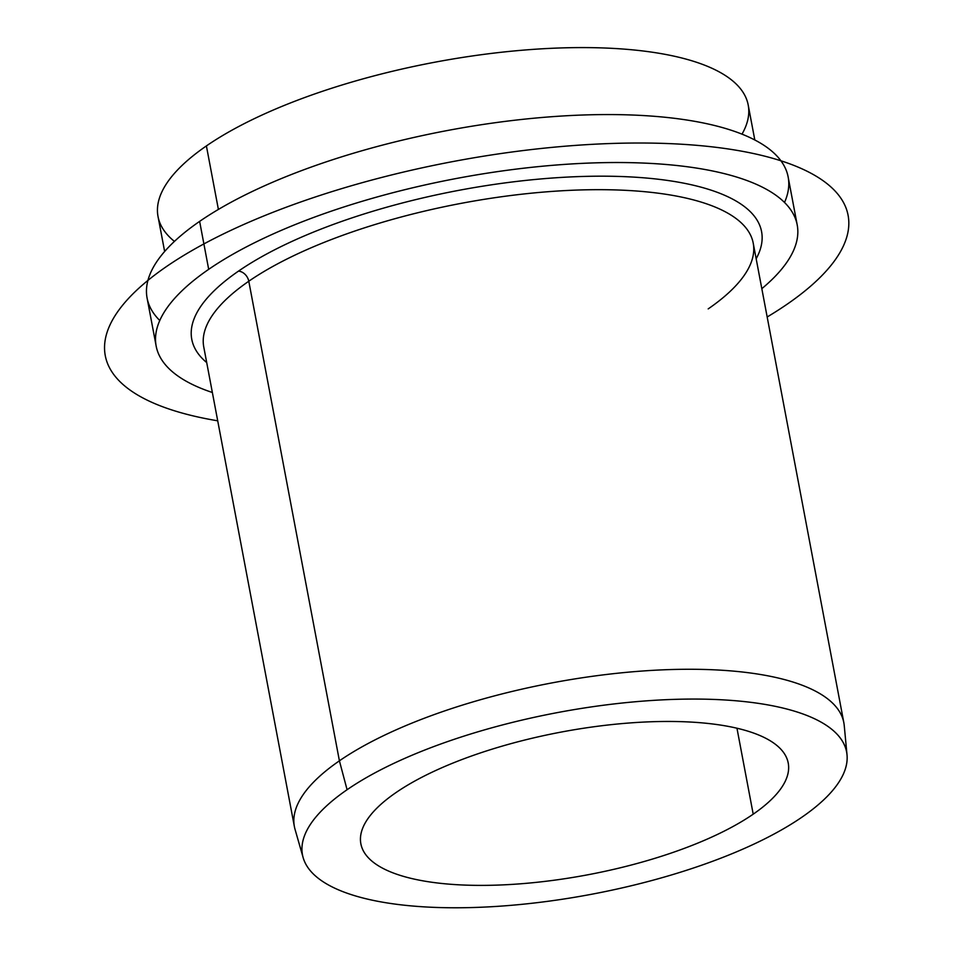 <?xml version="1.0" encoding="UTF-8"?>
<svg xmlns="http://www.w3.org/2000/svg" width="955" height="955" viewBox="0 0 955 955"><rect width="100%" height="100%" fill="white"/><g stroke="black" fill="none" stroke-linecap="round" stroke-linejoin="round"><path stroke-width="1.43" d="M303.141 857.614L295.047 829.37A279.6 93.327 -10.7 0 1 339.407 760.825L347.083 789.725L339.407 760.825A279.6 93.327 -10.7 0 1 644.088 670.899A279.6 93.327 -10.7 0 1 844.244 725.597L847.013 754.856A276.878 92.42 169.3 0 0 648.791 700.684A276.878 92.42 169.3 0 0 347.083 789.725A276.878 92.42 169.3 0 0 303.141 857.614A276.878 92.42 169.3 0 0 508.466 905.543A276.878 92.42 169.3 0 0 802.021 817.122A276.878 92.42 169.3 0 0 847.013 754.856M156.154 346.032L147.094 298.079A326.192 108.882 -10.7 0 1 199.631 221.381L208.691 269.334L199.631 221.381A326.192 108.882 -10.7 0 1 550.295 116.82A326.192 108.882 -10.7 0 1 788.138 176.95L797.198 224.903A326.192 108.882 169.3 0 0 559.355 164.773A326.192 108.882 169.3 0 0 208.691 269.334A326.192 108.882 169.3 0 0 156.154 346.032A326.192 108.882 169.3 0 0 212.356 392.493A326.192 108.882 -10.7 0 1 208.691 269.334A326.192 108.882 -10.7 0 1 639.289 162.911A326.192 108.882 -10.7 0 1 761.827 288.673A326.192 108.882 169.3 0 0 797.198 224.903M164.642 251.499L158.029 216.534A300.312 100.239 -10.7 0 1 206.399 145.924L218.397 209.431L206.399 145.924A300.312 100.239 -10.7 0 1 529.225 49.66A300.312 100.239 -10.7 0 1 748.207 105.026L754.808 139.979M753.209 814.173L736.962 728.223L753.209 814.173A217.465 72.592 -10.7 0 1 519.436 883.888A217.465 72.592 -10.7 0 1 360.871 843.802A217.465 72.592 -10.7 0 1 395.883 792.662A217.465 72.592 -10.7 0 1 629.667 722.959A217.465 72.592 -10.7 0 1 788.233 763.045A217.465 72.592 -10.7 0 1 753.209 814.173A217.465 72.592 169.3 0 0 692.542 722.171A217.465 72.592 169.3 0 0 395.883 792.662A217.465 72.592 169.3 0 0 456.55 884.676A217.465 72.592 169.3 0 0 753.209 814.173M802.021 817.122A276.878 92.42 -10.7 0 1 424.318 906.88A276.878 92.42 -10.7 0 1 347.083 789.725A276.878 92.42 -10.7 0 1 724.785 699.967A276.878 92.42 -10.7 0 1 802.021 817.122M784.521 202.472A326.192 108.882 169.3 0 0 584.758 114.946A326.192 108.882 169.3 0 0 199.631 221.381A326.192 108.882 169.3 0 0 159.783 320.51M741.999 134.154A300.312 100.239 169.3 0 0 568.034 47.75A300.312 100.239 169.3 0 0 206.399 145.924A300.312 100.239 169.3 0 0 174.431 241.4M248.789 281.236A279.6 93.327 -10.7 0 1 549.352 191.609A279.6 93.327 -10.7 0 1 753.22 243.155A279.6 93.327 169.3 0 0 549.352 191.609A279.6 93.327 169.3 0 0 248.789 281.236L339.407 760.825L248.789 281.236A279.6 93.327 169.3 0 0 203.761 346.975A279.6 93.327 -10.7 0 1 248.789 281.236A10.35 7.795 55.4 0 0 238.464 271.136A289.95 96.789 169.3 0 0 206.71 362.578A289.95 96.789 -10.7 0 1 238.464 271.136A10.35 7.795 -124.6 0 1 248.789 281.236M708.192 308.895A279.6 93.327 169.3 0 0 753.22 243.155L843.85 722.732A279.6 93.327 169.3 0 0 639.969 671.198A279.6 93.327 169.3 0 0 339.407 760.825A279.6 93.327 169.3 0 0 294.379 826.564L203.761 346.975M756.169 258.745A289.95 96.789 169.3 0 0 586.37 176.365A289.95 96.789 169.3 0 0 238.464 271.136A289.95 96.789 -10.7 0 1 586.37 176.365A289.95 96.789 -10.7 0 1 756.169 258.745M767.175 316.988A377.977 126.167 169.3 0 0 763.367 155.82A377.977 126.167 169.3 0 0 302.496 201.362A377.977 126.167 169.3 0 0 217.704 420.809"/></g></svg>
